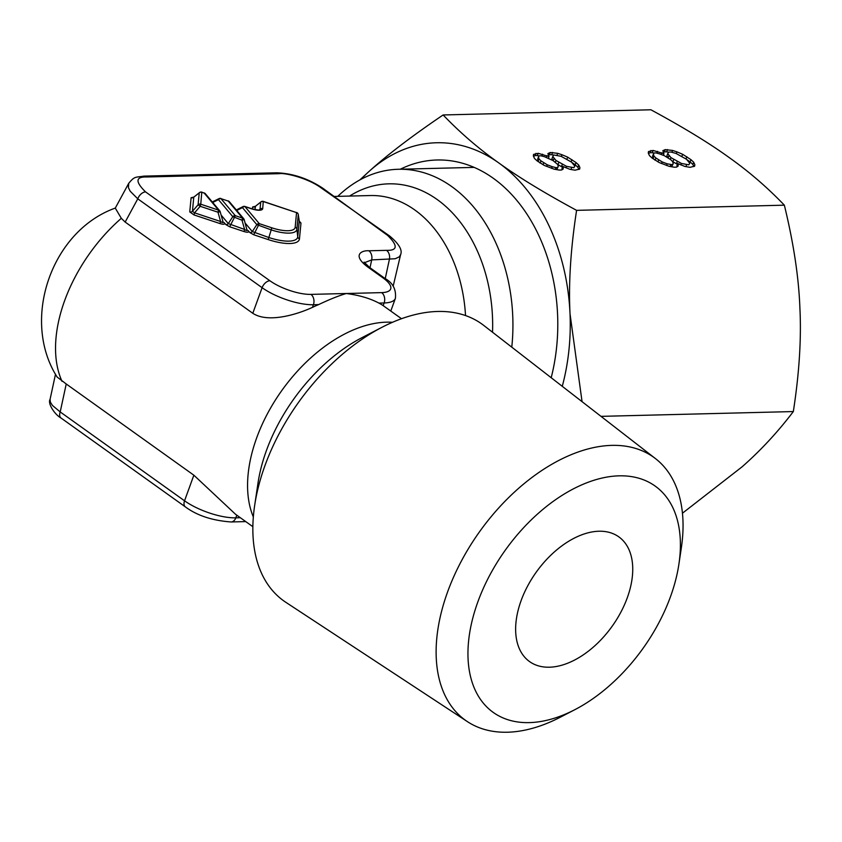 <?xml version="1.0" encoding="UTF-8"?>
<svg xmlns="http://www.w3.org/2000/svg" width="842" height="842" viewBox="0 0 842 842"><rect width="100%" height="100%" fill="white"/><g stroke="black" fill="none" stroke-linecap="round" stroke-linejoin="round"><path stroke-width="1.26" d="M193.671 197.112L191.113 197.723L189.755 211.9L193.986 214.931L220.025 223.572C223.74 224.667 225.182 224.425 224.361 222.846L225.803 224.561A2.558 2.094 139.9 0 0 228.298 223.593L244.59 229.456C246.78 230.982 247.474 230.834 246.685 229.003L244.201 219.678L242.012 220.183L244.59 229.456L244.033 231.55C247.758 232.645 249.2 232.403 248.369 230.824L249.811 232.539A2.558 2.094 139.9 0 0 252.305 231.571L268.745 237.486A29.638 9.799 20 0 0 297.752 236.76L299.257 221.014L298.268 214.489A2.558 1.726 171.3 0 1 298.278 214.647L299.257 221.014A2.558 2.4 5.5 0 0 300.973 223.056L299.299 221.162M224.361 222.846L224.204 222.667A2.558 2.094 -40.1 0 1 223.109 222.077L223.077 222.046M248.369 230.824L248.211 230.645A2.558 2.094 -40.1 0 1 247.116 230.055L247.095 230.024M529.281 722.615A139.13 84.579 -54.4 0 1 477.94 601.63A139.13 84.579 -54.4 0 1 619.102 475.835A139.13 84.579 -54.4 0 1 678.915 564.066A139.13 84.579 -54.4 0 1 574.833 709.69A139.13 84.579 -54.4 0 1 529.281 722.615M574.833 709.69L560.351 717.195A161.717 98.314 -54.4 0 1 507.4 732.224A161.717 98.314 -54.4 0 1 467.499 721.689A161.717 98.314 -54.4 0 1 460.542 562.645A161.717 98.314 -54.4 0 1 611.797 445.376A161.717 98.314 -54.4 0 1 655.508 458.627A161.717 98.314 -54.4 0 1 681.325 547.932L678.915 564.066M521.135 600.546A76.685 46.615 125.6 0 0 529.597 661.612A76.685 46.615 125.6 0 0 627.237 597.904A76.685 46.615 125.6 0 0 618.775 536.828A76.685 46.615 125.6 0 0 521.135 600.546M337.789 196.354A153.37 110.723 88.6 0 1 398.34 169.274A153.37 110.723 88.6 0 1 511.778 347.157M115.333 208.069C51.246 230.908 20.755 319.971 57.13 377.037L66.234 383.984L60.203 411.938L52.467 405.465L50.362 402.118L50.067 399.371L55.509 374.174M252.863 526.682L235.634 514.357L193.86 475.193L66.234 383.984M467.499 721.689L285.848 602.314A170.221 103.482 -54.4 0 1 254.663 505.453A170.221 103.482 -54.4 0 1 265.041 465.373A170.221 103.482 -54.4 0 1 381.994 327.285A170.221 103.482 -54.4 0 1 437.735 311.466A170.221 103.482 -54.4 0 1 483.74 325.412L655.508 458.627M401.497 318.708L383.163 305.625A127.816 77.696 -54.4 0 0 378.932 303.099L384.131 302.962L383.163 305.625M310.919 294.384L381.658 292.627A30.67 10.136 20 0 0 383.057 277.934L367.67 266.935C351.388 254.726 362.197 250.169 368.859 250.779L386.541 250.348C397.677 250.642 398.045 245.675 387.646 235.434A7.673 4.663 -54.4 0 1 389.625 235.992L320.613 187.524C307.214 177.767 284.249 172.568 279.27 173.673L146.645 176.988C135.52 176.683 135.152 181.651 145.55 191.892L269.893 280.754A30.67 10.136 20 0 0 310.919 294.384A7.673 5.536 88.6 0 1 313.403 304.73L312.435 307.393A127.816 77.696 -54.4 0 1 318.602 304.604C329.559 299.405 338.789 295.71 346.283 293.511C359.197 295.195 370.08 298.394 378.932 303.099M312.435 307.393C295.858 314.992 267.693 323.118 252.789 313.287L125.163 222.077L121.322 218.32L115.28 208.121L128.721 183.324L128.426 187.64L130.194 191.218L137.772 198.828L262.104 287.69A38.343 12.672 20 0 0 313.403 304.73L318.602 304.604M263.251 201.543L262.715 208.584A11.283 3.726 -160 0 1 251.674 208.858L244.959 206.627L259.304 223.656L271.755 227.793A23.934 7.915 20 0 0 295.174 227.214L296.563 212.616L263.378 201.585A2.558 2.4 -174.5 0 0 260.715 202.164L255.263 206.406A2.558 2.4 -174.5 0 1 252.6 206.985L255.147 206.364M253.695 234.76L268.198 239.581L271.208 229.887L256.81 224.635A2.558 2.094 139.9 0 1 259.304 223.656L253.695 234.76L249.811 232.539M212.3 201.975L218.983 198.638A2.558 1.368 -116.5 0 0 218.457 199.638A2.558 2.094 139.9 0 1 220.951 198.659L228.224 201.07A2.558 2.094 -40.1 0 1 229.35 201.691L243.696 218.71A2.558 2.094 -40.1 0 0 242.559 218.099L242.012 220.183L232.792 216.657A2.558 2.094 139.9 0 1 235.286 215.678L242.559 218.099L228.224 201.07L220.951 198.659L235.286 215.678L229.687 226.782L225.803 224.561M367.67 266.935A7.673 4.663 -54.4 0 1 369.659 267.503L385.036 278.492A7.673 4.663 -54.4 0 0 383.057 277.934M364.428 262.715L371.69 259.894L395.235 258.747L399.287 256.831L400.603 254.663C402.634 250.106 398.982 243.875 389.625 235.992M387.646 235.434L322.591 188.082C307.951 178.462 292.616 173.368 276.608 172.81A7.673 5.536 -91.4 0 1 279.27 173.673M400.603 254.663L393.161 286.238M218.983 198.638A2.558 2.558 0 0 1 220.93 198.491L220.804 198.638M229.35 201.691A2.558 2.558 0 0 0 228.203 200.912L228.087 201.028M244.811 206.616L244.959 206.627A2.558 2.094 139.9 0 0 242.464 207.616A2.558 1.368 -116.5 0 1 242.991 206.616L236.307 209.953M259.304 209.89L260.041 209.163L260.715 202.164A2.558 1.558 -127.9 0 1 260.988 201.838A2.558 1.558 -127.9 0 1 261.567 201.627M254.958 209.595L255.463 206.248M298.184 214.205A2.558 1.726 171.3 0 1 298.268 214.489A2.558 2.558 0 0 0 296.552 212.458L296.437 212.573M295.174 227.214A2.558 2.4 5.5 0 1 296.889 229.245L298.278 214.647A2.558 2.4 5.5 0 0 296.563 212.616L263.357 201.427A2.558 2.558 0 0 0 260.988 201.838L255.084 206.564M244.106 219.73L244.201 219.678A2.558 2.558 0 0 0 243.696 218.71A2.558 2.094 -40.1 0 1 244.096 219.678M220.025 223.572L220.572 221.488C222.762 223.004 223.467 222.856 222.667 221.025L223.119 222.088M193.986 214.931L194.544 212.837L192.429 211.321A2.558 2.4 -174.5 0 1 189.755 211.9M191.113 197.723A2.558 2.4 -174.5 0 0 193.776 197.144L193.976 196.986M201.764 192.281L200.764 204.206L218.552 210.121L204.206 193.092L201.891 192.323A2.558 2.4 -174.5 0 0 199.228 192.902A2.558 1.558 -127.9 0 1 199.501 192.576A2.558 1.558 -127.9 0 1 200.091 192.365M200.764 204.206A2.558 2.4 -174.5 0 0 198.091 204.785L192.429 211.321L193.776 197.144L199.228 192.902L198.091 204.785L200.207 206.301L217.994 212.216L220.572 221.488L194.544 212.837L200.207 206.301L200.764 204.206M193.597 197.302L199.501 192.576A2.558 2.558 0 0 1 201.88 192.165L204.206 193.092A2.558 2.094 -40.1 0 1 205.343 193.713A2.558 2.558 0 0 0 204.185 192.934L204.08 193.05M220.088 211.752L217.994 212.216L218.552 210.121A2.558 2.094 -40.1 0 1 220.088 211.7M400.287 169.231A161.685 116.722 88.6 0 1 522.829 208.153A161.685 116.722 88.6 0 1 551.194 377.732M682.441 513.22L742.139 466.784C760.821 450.323 777.882 431.914 793.332 411.559C799.258 373.185 801.447 338.695 799.9 308.088C798.784 277.471 793.606 243.17 784.355 205.174C767.241 187.334 748.685 171.336 728.677 157.201C709.101 143.045 683.167 127.237 650.887 109.776L443.124 114.965C412.506 135.699 388.067 154.286 369.817 170.747L359.787 179.967M784.355 205.174L576.591 210.353C544.311 192.892 518.377 177.094 498.801 162.938C478.793 148.792 460.237 132.804 443.124 114.965M562.772 166.432L569.908 169.305L575.054 170.189L579.696 169.063L579.885 167.526L578.707 165.011L576.012 162.538L567.697 157.149L562.003 154.749L557.678 153.328L550.279 152.497L547.9 153.57L549.016 156.591L538.175 153.307L533.533 154.433L533.344 155.97L534.523 158.485L537.207 160.959L544.153 165.369L554.173 169.189L559.309 170.073L561.572 170.021L563.203 168.968L562.772 166.432L561.951 168.695L562.424 169.463M677.715 163.559L684.851 166.432L689.987 167.326L694.629 166.19L694.829 164.664L693.64 162.148L690.956 159.664L682.63 154.275L676.936 151.876L672.611 150.455L665.222 149.623L662.833 150.697L663.949 153.728L653.118 150.434L648.477 151.571L648.277 153.097L649.466 155.612L652.15 158.096L659.097 162.495L669.116 166.316L674.253 167.211L676.505 167.148L678.147 166.095L677.715 163.559L676.884 165.832L677.368 166.6M571.571 162.138L574.812 166.127L573.865 167.684L566.54 166.337L556.025 160.496L552.773 156.496L553.72 154.949L561.056 156.296L571.571 162.138M540.974 160.864L538.975 158.885L538.48 156.854L539.364 155.823L540.869 155.781L544.5 156.707L553.015 160.569L557.762 164.516L558.257 166.537L557.383 167.579L555.878 167.621L552.236 166.695L547.226 164.779L540.974 160.864L540.175 163.053M686.504 159.275L689.756 163.264L688.809 164.811L681.473 163.464L670.958 157.622L667.717 153.633L668.664 152.086L670.916 152.023L675.989 153.423L686.504 159.275M655.907 158.001L653.908 156.012L653.413 153.991L654.297 152.949L655.802 152.907L659.433 153.833L664.443 155.749L670.706 159.664L672.705 161.653L673.2 163.674L672.316 164.716L667.18 163.822L662.17 161.917L655.907 158.001L655.118 160.18M582.054 401.655L570.023 313.824C568.476 283.228 570.666 248.737 576.591 210.353M793.332 411.559L601.009 416.358M562.277 386.32A178.936 129.184 -91.4 0 0 570.023 313.824A178.936 129.184 -91.4 0 0 498.801 162.938A178.936 129.184 -91.4 0 0 369.817 170.747A178.936 129.184 -91.4 0 0 361.092 179.262M563.403 167.432L562.73 169.274M535.922 153.36L535.091 155.623L533.512 156.338M538.175 153.307L537.354 155.57L535.091 155.623M539.238 155.959L537.354 155.57M542.564 154.212L541.901 156.044M546.89 155.633L546.247 157.38M549.016 156.591L548.426 158.201M550.279 152.497L549.458 154.76L548.31 155.275M552.541 152.434L551.71 154.707L549.458 154.76M553.668 155.044L551.71 154.707M557.678 153.328L557.004 155.181M562.003 154.749L561.382 156.444M567.697 157.149L566.971 159.149M571.886 159.591L571.087 161.79M576.012 162.538L575.191 164.8L571.834 162.401M578.707 165.011L577.875 167.284L575.191 164.8M578.886 169.421L577.875 167.284M579.885 167.526L579.254 169.253M574.812 166.127L573.865 167.684M562.509 167.148L557.783 164.611M553.12 160.643L551.952 158.77L552.773 156.496M539.88 162.874L538.154 161.148L537.659 159.127L538.48 156.854M558.257 166.537L556.741 169.631M554.025 158.506L553.215 160.717M556.025 160.496L555.383 162.253M558.772 162.453L557.951 164.727M562.277 164.411L561.456 166.674M566.54 166.337L566.003 167.811M571.613 167.737L570.971 169.484M538.975 158.885L538.154 161.148M543.721 162.832L543.037 164.716M547.226 164.779L546.637 166.411M552.236 166.695L551.636 168.358M555.878 167.621L555.236 169.368M557.383 167.579L556.636 169.61M678.336 164.558L677.663 166.4M650.855 150.486L650.035 152.76L648.456 153.476M653.118 150.434L652.287 152.697L650.035 152.76M654.181 153.097L652.287 152.697M657.497 151.339L656.834 153.17M661.823 152.76L661.191 154.507M663.949 153.728L663.37 155.338M665.222 149.623L664.391 151.886L663.254 152.402M667.474 149.571L666.654 151.834L664.391 151.886M668.601 152.17L666.654 151.834M672.611 150.455L671.937 152.307M676.936 151.876L676.315 153.57M682.63 154.275L681.904 156.275M686.83 156.717L686.019 158.928M690.956 159.664L690.135 161.938L686.767 159.538M693.64 162.148L692.819 164.411L690.135 161.938M693.829 166.558L692.819 164.411M694.829 164.664L694.197 166.39M689.756 163.264L688.809 164.811M677.452 164.285L672.726 161.738M668.053 157.77L666.885 155.896L667.717 153.633M654.823 160.001L653.087 158.275L652.592 156.254L653.413 153.991M673.2 163.674L671.674 166.758M668.958 155.633L668.159 157.843M670.958 157.622L670.316 159.391M673.716 159.591L672.884 161.853M677.221 161.538L676.389 163.801M681.473 163.464L680.936 164.948M686.546 164.864L685.914 166.621M653.908 156.012L653.087 158.275M658.665 159.969L657.981 161.853M662.17 161.917L661.57 163.548M667.18 163.822L666.569 165.485M670.811 164.748L670.169 166.505M672.316 164.716L671.579 166.748M253.337 516.977A127.816 77.696 -54.4 0 1 256.221 439.135A127.816 77.696 -54.4 0 1 256.726 437.724A127.816 77.696 -54.4 0 1 392.477 322.286M62.003 381.321A127.816 77.696 -54.4 0 1 64.697 300.489A127.816 77.696 -54.4 0 1 121.322 218.32M257.968 483.297L257.989 483.171A139.046 84.526 -54.4 0 1 265.914 451.965A139.046 84.526 -54.4 0 1 266.461 450.438A139.046 84.526 -54.4 0 1 361.997 337.642L381.994 327.285M240.338 517.725L235.834 517.841A38.343 12.672 -160 0 1 184.545 500.801L60.203 411.938A7.673 4.663 -54.4 0 0 61.056 418.042C54.393 414.348 47.52 403.265 50.067 399.371M236.802 515.199L235.834 517.841A7.673 5.536 -91.4 0 1 231.076 521.966L245.759 521.598M381.658 292.627A7.673 5.536 88.6 0 1 384.131 302.962A38.343 12.672 20 0 0 395.393 298.373C396.34 289.501 392.898 282.87 385.036 278.492M252.6 206.985L252.411 208.942M268.198 239.581A31.954 10.567 20 0 0 299.468 238.802L300.973 223.056M229.687 226.782L244.033 231.55M269.893 280.754A7.673 4.663 125.6 0 0 262.104 287.69L252.789 313.287M145.55 191.892A7.673 4.663 125.6 0 0 137.772 198.828L125.163 222.077M193.86 475.193L184.545 500.801A7.673 4.663 -54.4 0 0 185.387 506.905L61.056 418.042M146.645 176.988A7.673 5.536 -91.4 0 0 143.982 176.115C135.12 177.567 134.804 175.989 128.721 183.324M368.859 250.779A7.673 5.536 88.6 0 1 371.69 259.894L370.006 267.745M386.541 250.348A7.673 5.536 88.6 0 1 389.383 259.452L385.236 278.639M320.613 187.524A7.673 4.663 -54.4 0 1 322.591 188.082M334.295 196.449L370.312 195.544A127.816 92.273 88.6 0 1 465.521 315.561M349.556 196.07A139.046 100.377 88.6 0 1 492.528 332.232M221.12 215.068L228.298 223.583L232.792 216.657L218.457 199.638L212.731 202.49M245.138 223.046L252.305 231.561L256.81 224.635L242.464 207.616L236.749 210.468M299.468 238.802A2.558 2.4 5.5 0 1 297.752 236.76L296.889 229.245A26.249 8.673 20 0 1 271.208 229.887L271.755 227.793M262.715 208.584A2.558 2.4 -174.5 0 0 260.041 209.163A8.967 2.968 -160 0 1 259.768 209.763M474.141 167.39L398.34 169.274M257.989 483.171L254.663 505.453M369.659 267.503L364.07 262.115M143.982 176.115L276.608 172.81M231.076 521.966C212.31 520.577 197.081 515.557 185.387 506.905M390.783 311.045L395.393 298.373M259.704 209.826L259.81 209.753C258.483 209.184 262.778 211.363 251.653 208.7L244.938 206.469A2.558 2.558 0 0 0 242.991 206.616M222.993 221.793L220.183 211.7A2.558 2.558 0 0 0 219.678 210.742L205.343 193.713"/></g></svg>
